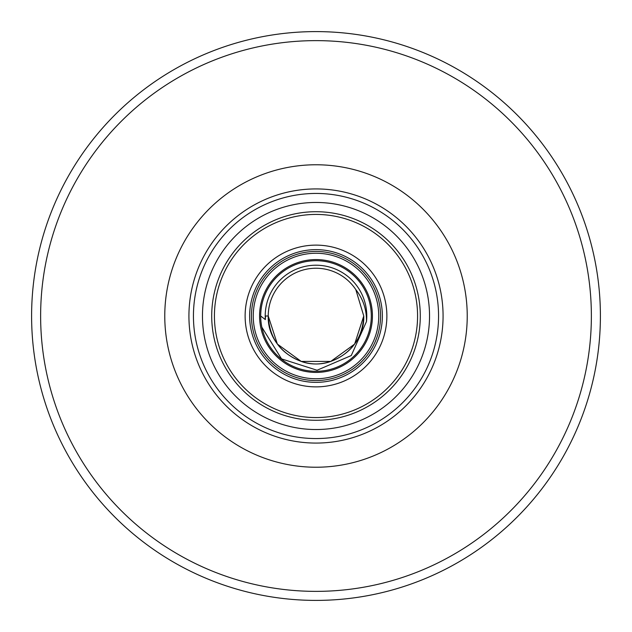 <?xml version="1.0" encoding="UTF-8"?>
<svg xmlns="http://www.w3.org/2000/svg" width="632" height="632" viewBox="0 0 632 632"><rect width="100%" height="100%" fill="white"/><g stroke="black" fill="none" stroke-linecap="round" stroke-linejoin="round"><path stroke-width="0.95" d="M260.7 316A55.3 55.3 0 0 0 316 371.3A55.3 55.3 0 0 0 371.3 316A55.3 55.3 0 0 0 316 260.7A55.3 55.3 0 0 0 260.7 316L265.345 319.61L265.519 316L268.237 316C269.445 338.254 280.45 353.399 301.243 361.425C330.568 372.209 364.956 347.221 363.763 316L354.639 344.077L330.757 361.425L301.243 361.425L277.361 344.077L268.237 316C269.445 338.254 280.45 353.399 301.243 361.425C330.568 372.209 364.956 347.221 363.763 316C362.555 338.254 351.55 353.399 330.757 361.425C301.432 372.209 267.044 347.221 268.237 316C269.445 338.254 280.45 353.399 301.243 361.425C330.568 372.209 364.956 347.221 363.763 316C362.555 338.254 351.55 353.399 330.757 361.425C301.432 372.209 267.044 347.221 268.237 316C267.044 347.221 301.432 372.209 330.757 361.425C351.55 353.399 362.555 338.254 363.763 316C362.555 338.254 351.55 353.399 330.757 361.425C301.432 372.209 267.044 347.221 268.237 316L277.361 344.077L301.243 361.425L330.757 361.425L354.639 344.077M268.237 316C269.445 338.254 280.45 353.399 301.243 361.425C330.568 372.209 364.956 347.221 363.763 316C364.956 347.221 330.568 372.209 301.243 361.425C280.45 353.399 269.445 338.254 268.237 316C269.445 338.254 280.45 353.399 301.243 361.425C330.568 372.209 364.956 347.221 363.763 316C364.956 347.221 330.568 372.209 301.243 361.425C280.45 353.399 269.445 338.254 268.237 316C267.044 347.221 301.432 372.209 330.757 361.425C351.55 353.399 362.555 338.254 363.763 316C364.956 347.221 330.568 372.209 301.243 361.425C280.45 353.399 269.445 338.254 268.237 316C267.044 347.221 301.432 372.209 330.757 361.425C351.55 353.399 362.555 338.254 363.763 316C362.555 338.254 351.55 353.399 330.757 361.425C301.432 372.209 267.044 347.221 268.237 316C267.044 347.221 301.432 372.209 330.757 361.425C351.55 353.399 362.555 338.254 363.763 316C362.555 338.254 351.55 353.399 330.757 361.425C301.432 372.209 267.044 347.221 268.237 316A47.763 47.763 0 0 1 355.808 289.606L363.763 316L355.808 289.606C363.139 298.983 366.694 309.633 366.481 321.562L351.266 355.547L317.067 370.241L281.532 358.881L261.846 327.194M31.6 316A284.4 284.4 0 0 0 316 600.4A284.4 284.4 0 0 0 600.4 316A284.4 284.4 0 0 0 316 31.6A284.4 284.4 0 0 0 31.6 316A284.4 284.4 0 0 1 316 31.6A284.4 284.4 0 0 1 600.4 316M366.655 358.865A66.36 66.36 0 0 0 358.865 265.345A66.36 66.36 0 0 0 265.345 273.135A66.36 66.36 0 0 0 273.135 366.655A66.36 66.36 0 0 0 366.655 358.865A66.36 66.36 0 0 1 273.135 366.655A66.36 66.36 0 0 1 265.345 273.135M268.102 275.465A62.75 62.75 0 0 0 275.465 363.898A62.75 62.75 0 0 0 363.898 356.535A62.75 62.75 0 0 0 356.535 268.102A62.75 62.75 0 0 0 268.102 275.465M272.921 279.549A56.43 56.43 0 0 0 279.549 359.079A56.43 56.43 0 0 0 359.079 352.451A56.43 56.43 0 0 0 352.451 272.921A56.43 56.43 0 0 0 272.921 279.549M413.004 398.089A127.079 127.079 0 0 0 398.089 218.996A127.079 127.079 0 0 0 218.996 233.911A127.079 127.079 0 0 0 233.911 413.004A127.079 127.079 0 0 0 413.004 398.089M409.56 395.166A122.561 122.561 0 0 0 395.166 222.44A122.561 122.561 0 0 0 222.44 236.834A122.561 122.561 0 0 0 236.834 409.56A122.561 122.561 0 0 0 409.56 395.166A122.561 122.561 0 0 0 395.166 222.44A122.561 122.561 0 0 0 222.44 236.834M393.538 381.61A101.57 101.57 0 0 0 381.61 238.462A101.57 101.57 0 0 0 238.462 250.391A101.57 101.57 0 0 0 250.391 393.538A101.57 101.57 0 0 0 393.538 381.61M395.608 383.363A104.28 104.28 0 0 0 383.363 236.392A104.28 104.28 0 0 0 236.392 248.637A104.28 104.28 0 0 0 248.637 395.608A104.28 104.28 0 0 0 395.608 383.363M366.481 321.562A50.789 50.789 0 0 0 316 265.211A50.789 50.789 0 0 0 265.345 319.61M164.77 316A151.23 151.23 0 0 1 316 164.77A151.23 151.23 0 0 1 467.23 316A151.23 151.23 0 0 1 316 467.23A151.23 151.23 0 0 1 164.77 316M40.63 316A275.37 275.37 0 0 0 316 591.37A275.37 275.37 0 0 0 591.37 316A275.37 275.37 0 0 0 316 40.63A275.37 275.37 0 0 0 40.63 316M370.107 361.781A70.871 70.871 0 0 0 361.781 261.893A70.871 70.871 0 0 0 261.893 270.22A70.871 70.871 0 0 0 270.22 370.107A70.871 70.871 0 0 0 370.107 361.781M266.72 274.304A64.551 64.551 0 0 0 274.304 365.28A64.551 64.551 0 0 0 365.28 357.696A64.551 64.551 0 0 0 357.696 266.72A64.551 64.551 0 0 0 266.72 274.304M402.671 389.336A113.531 113.531 0 0 0 389.336 229.329A113.531 113.531 0 0 0 229.329 242.664A113.531 113.531 0 0 0 242.664 402.671A113.531 113.531 0 0 0 402.671 389.336"/></g></svg>
